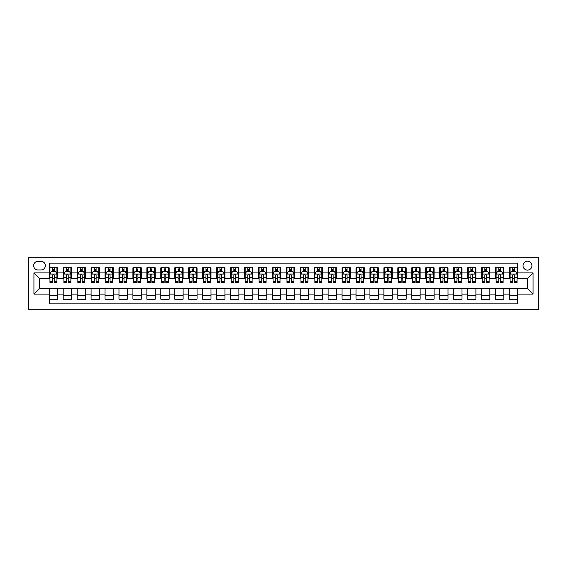 <?xml version="1.0" encoding="UTF-8"?>
<svg xmlns="http://www.w3.org/2000/svg" width="567" height="567" viewBox="0 0 567 567"><rect width="100%" height="100%" fill="white"/><g stroke="black" fill="none" stroke-linecap="round" stroke-linejoin="round"><path stroke-width="0.85" d="M527.494 261.189A4.465 4.465 0 0 0 523.036 265.654A4.465 4.465 0 0 0 527.494 270.112A4.465 4.465 0 0 0 531.959 265.654A4.465 4.465 0 0 0 527.494 261.189M28.35 309.291L538.65 309.291L538.65 257.709L28.35 257.709L28.35 309.291M517.735 267.815L509.372 267.815L509.372 272.904L503.794 272.904L503.794 278.482L509.372 278.482L509.372 272.904M503.794 272.904L503.794 267.815L495.43 267.815L495.43 272.904L489.853 272.904L489.853 278.482L495.43 278.482L495.43 272.904M489.853 272.904L489.853 267.815L481.482 267.815L481.482 272.904L475.911 272.904L475.911 278.482L481.482 278.482L481.482 272.904M475.911 272.904L475.911 267.815L467.541 267.815L467.541 272.904L461.963 272.904L461.963 278.482L467.541 278.482L467.541 272.904M461.963 272.904L461.963 267.815L453.6 267.815L453.6 272.904L448.022 272.904L448.022 278.482L453.6 278.482L453.6 272.904M448.022 272.904L448.022 267.815L439.659 267.815L439.659 272.904L434.081 272.904L434.081 278.482L439.659 278.482L439.659 272.904M434.081 272.904L434.081 267.815L425.718 267.815L425.718 272.904L420.14 272.904L420.14 278.482L425.718 278.482L425.718 272.904M420.14 272.904L420.14 267.815L411.77 267.815L411.77 272.904L406.192 272.904L406.192 278.482L411.77 278.482L411.77 272.904M406.192 272.904L406.192 267.815L397.828 267.815L397.828 272.904L392.251 272.904L392.251 278.482L397.828 278.482L397.828 272.904M392.251 272.904L392.251 267.815L383.887 267.815L383.887 272.904L378.309 272.904L378.309 278.482L383.887 278.482L383.887 272.904M378.309 272.904L378.309 267.815L369.946 267.815L369.946 272.904L364.368 272.904L364.368 278.482L369.946 278.482L369.946 272.904M364.368 272.904L364.368 267.815L356.005 267.815L356.005 272.904L350.427 272.904L350.427 278.482L356.005 278.482L356.005 272.904M350.427 272.904L350.427 267.815L342.057 267.815L342.057 272.904L336.479 272.904L336.479 278.482L342.057 278.482L342.057 272.904M336.479 272.904L336.479 267.815L328.116 267.815L328.116 272.904L322.538 272.904L322.538 278.482L328.116 278.482L328.116 272.904M322.538 272.904L322.538 267.815L314.175 267.815L314.175 272.904L308.597 272.904L308.597 278.482L314.175 278.482L314.175 272.904M308.597 272.904L308.597 267.815L300.234 267.815L300.234 272.904L294.656 272.904L294.656 278.482L300.234 278.482L300.234 272.904M294.656 272.904L294.656 267.815L286.285 267.815L286.285 272.904L280.715 272.904L280.715 278.482L286.285 278.482L286.285 272.904M280.715 272.904L280.715 267.815L272.344 267.815L272.344 272.904L266.766 272.904L266.766 278.482L272.344 278.482L272.344 272.904M266.766 272.904L266.766 267.815L258.403 267.815L258.403 272.904L252.825 272.904L252.825 278.482L258.403 278.482L258.403 272.904M252.825 272.904L252.825 267.815L244.462 267.815L244.462 272.904L238.884 272.904L238.884 278.482L244.462 278.482L244.462 272.904M238.884 272.904L238.884 267.815L230.521 267.815L230.521 272.904L224.943 272.904L224.943 278.482L230.521 278.482L230.521 272.904M224.943 272.904L224.943 267.815L216.573 267.815L216.573 272.904L210.995 272.904L210.995 278.482L216.573 278.482L216.573 272.904M210.995 272.904L210.995 267.815L202.632 267.815L202.632 272.904L197.054 272.904L197.054 278.482L202.632 278.482L202.632 272.904M197.054 272.904L197.054 267.815L188.691 267.815L188.691 272.904L183.113 272.904L183.113 278.482L188.691 278.482L188.691 272.904M183.113 272.904L183.113 267.815L174.749 267.815L174.749 272.904L169.172 272.904L169.172 278.482L174.749 278.482L174.749 272.904M169.172 272.904L169.172 267.815L160.808 267.815L160.808 272.904L155.23 272.904L155.23 278.482L160.808 278.482L160.808 272.904M155.23 272.904L155.23 267.815L146.86 267.815L146.86 272.904L141.282 272.904L141.282 278.482L146.86 278.482L146.86 272.904M141.282 272.904L141.282 267.815L132.919 267.815L132.919 272.904L127.341 272.904L127.341 278.482L132.919 278.482L132.919 272.904M127.341 272.904L127.341 267.815L118.978 267.815L118.978 272.904L113.4 272.904L113.4 278.482L118.978 278.482L118.978 272.904M113.4 272.904L113.4 267.815L105.037 267.815L105.037 272.904L99.459 272.904L99.459 278.482L105.037 278.482L105.037 272.904M99.459 272.904L99.459 267.815L91.089 267.815L91.089 272.904L85.518 272.904L85.518 278.482L91.089 278.482L91.089 272.904M85.518 272.904L85.518 267.815L77.147 267.815L77.147 272.904L71.57 272.904L71.57 278.482L77.147 278.482L77.147 272.904M71.57 272.904L71.57 267.815L63.206 267.815L63.206 278.482L57.628 278.482L57.628 267.815L49.265 267.815M49.265 299.185L57.628 299.185L57.628 288.518L63.206 288.518L63.206 299.185L71.57 299.185L71.57 288.518L77.147 288.518L77.147 294.096L71.57 294.096M77.147 294.096L77.147 299.185L85.518 299.185L85.518 288.518L91.089 288.518L91.089 294.096L85.518 294.096M91.089 294.096L91.089 299.185L99.459 299.185L99.459 288.518L105.037 288.518L105.037 294.096L99.459 294.096M105.037 294.096L105.037 299.185L113.4 299.185L113.4 288.518L118.978 288.518L118.978 294.096L113.4 294.096M118.978 294.096L118.978 299.185L127.341 299.185L127.341 288.518L132.919 288.518L132.919 294.096L127.341 294.096M132.919 294.096L132.919 299.185L141.282 299.185L141.282 288.518L146.86 288.518L146.86 294.096L141.282 294.096M146.86 294.096L146.86 299.185L155.23 299.185L155.23 288.518L160.808 288.518L160.808 294.096L155.23 294.096M160.808 294.096L160.808 299.185L169.172 299.185L169.172 288.518L174.749 288.518L174.749 294.096L169.172 294.096M174.749 294.096L174.749 299.185L183.113 299.185L183.113 288.518L188.691 288.518L188.691 294.096L183.113 294.096M188.691 294.096L188.691 299.185L197.054 299.185L197.054 288.518L202.632 288.518L202.632 294.096L197.054 294.096M202.632 294.096L202.632 299.185L210.995 299.185L210.995 288.518L216.573 288.518L216.573 294.096L210.995 294.096M216.573 294.096L216.573 299.185L224.943 299.185L224.943 288.518L230.521 288.518L230.521 294.096L224.943 294.096M230.521 294.096L230.521 299.185L238.884 299.185L238.884 288.518L244.462 288.518L244.462 294.096L238.884 294.096M244.462 294.096L244.462 299.185L252.825 299.185L252.825 288.518L258.403 288.518L258.403 294.096L252.825 294.096M258.403 294.096L258.403 299.185L266.766 299.185L266.766 288.518L272.344 288.518L272.344 294.096L266.766 294.096M272.344 294.096L272.344 299.185L280.715 299.185L280.715 288.518L286.285 288.518L286.285 294.096L280.715 294.096M286.285 294.096L286.285 299.185L294.656 299.185L294.656 288.518L300.234 288.518L300.234 294.096L294.656 294.096M300.234 294.096L300.234 299.185L308.597 299.185L308.597 288.518L314.175 288.518L314.175 294.096L308.597 294.096M314.175 294.096L314.175 299.185L322.538 299.185L322.538 288.518L328.116 288.518L328.116 294.096L322.538 294.096M328.116 294.096L328.116 299.185L336.479 299.185L336.479 288.518L342.057 288.518L342.057 294.096L336.479 294.096M342.057 294.096L342.057 299.185L350.427 299.185L350.427 288.518L356.005 288.518L356.005 294.096L350.427 294.096M356.005 294.096L356.005 299.185L364.368 299.185L364.368 288.518L369.946 288.518L369.946 294.096L364.368 294.096M369.946 294.096L369.946 299.185L378.309 299.185L378.309 288.518L383.887 288.518L383.887 294.096L378.309 294.096M383.887 294.096L383.887 299.185L392.251 299.185L392.251 288.518L397.828 288.518L397.828 294.096L392.251 294.096M397.828 294.096L397.828 299.185L406.192 299.185L406.192 288.518L411.77 288.518L411.77 294.096L406.192 294.096M411.77 294.096L411.77 299.185L420.14 299.185L420.14 288.518L425.718 288.518L425.718 294.096L420.14 294.096M425.718 294.096L425.718 299.185L434.081 299.185L434.081 288.518L439.659 288.518L439.659 294.096L434.081 294.096M439.659 294.096L439.659 299.185L448.022 299.185L448.022 288.518L453.6 288.518L453.6 294.096L448.022 294.096M453.6 294.096L453.6 299.185L461.963 299.185L461.963 288.518L467.541 288.518L467.541 294.096L461.963 294.096M467.541 294.096L467.541 299.185L475.911 299.185L475.911 288.518L481.482 288.518L481.482 294.096L475.911 294.096M481.482 294.096L481.482 299.185L489.853 299.185L489.853 288.518L495.43 288.518L495.43 294.096L489.853 294.096M495.43 294.096L495.43 299.185L503.794 299.185L503.794 288.518L509.372 288.518L509.372 294.096L503.794 294.096M37.968 269.977L41.037 269.977A4.323 4.323 0 0 0 45.36 265.654A4.323 4.323 0 0 0 41.037 261.33L37.968 261.33A4.323 4.323 0 0 0 33.651 265.654A4.323 4.323 0 0 0 37.968 269.977M517.735 272.904L517.735 263.145L49.265 263.145L49.265 278.482L39.506 278.482L39.506 288.518L49.265 288.518L49.265 303.855L517.735 303.855L517.735 288.518L527.494 288.518L527.494 278.482L517.735 278.482L517.735 272.904L533.072 272.904L533.072 294.096L517.735 294.096M49.265 294.096L33.928 294.096L33.928 272.904L49.265 272.904M509.372 294.096L509.372 299.185L517.735 299.185M49.265 271.302L49.96 271.302M52.611 271.302L54.283 271.302M56.934 271.302L57.628 271.302M49.265 278.34L49.96 278.34M52.611 278.34L54.283 278.34M56.934 278.34L57.628 278.34M49.265 288.66L57.628 288.66M49.265 295.698L57.628 295.698M63.206 278.34L63.901 278.34M66.552 278.34L68.224 278.34M70.875 278.34L71.57 278.34M63.206 271.302L63.901 271.302M66.552 271.302L68.224 271.302M70.875 271.302L71.57 271.302M63.206 288.66L71.57 288.66M63.206 295.698L71.57 295.698M77.147 288.66L85.518 288.66M77.147 295.698L85.518 295.698M77.147 271.302L77.849 271.302M80.493 271.302L82.165 271.302M84.816 271.302L85.518 271.302M77.147 278.34L77.849 278.34M80.493 278.34L82.165 278.34M84.816 278.34L85.518 278.34M91.089 288.66L99.459 288.66M91.089 295.698L99.459 295.698M91.089 271.302L91.79 271.302M94.441 271.302L96.114 271.302M98.757 271.302L99.459 271.302M91.089 278.34L91.79 278.34M94.441 278.34L96.114 278.34M98.757 278.34L99.459 278.34M105.037 288.66L113.4 288.66M105.037 295.698L113.4 295.698M105.037 271.302L105.731 271.302M108.382 271.302L110.055 271.302M112.705 271.302L113.4 271.302M105.037 278.34L105.731 278.34M108.382 278.34L110.055 278.34M112.705 278.34L113.4 278.34M118.978 288.66L127.341 288.66M118.978 295.698L127.341 295.698M118.978 271.302L119.672 271.302M122.323 271.302L123.996 271.302M126.647 271.302L127.341 271.302M118.978 278.34L119.672 278.34M122.323 278.34L123.996 278.34M126.647 278.34L127.341 278.34M132.919 288.66L141.282 288.66M132.919 295.698L141.282 295.698M132.919 271.302L133.614 271.302M136.264 271.302L137.937 271.302M140.588 271.302L141.282 271.302M132.919 278.34L133.614 278.34M136.264 278.34L137.937 278.34M140.588 278.34L141.282 278.34M146.86 288.66L155.23 288.66M146.86 295.698L155.23 295.698M146.86 271.302L147.562 271.302M150.205 271.302L151.885 271.302M154.529 271.302L155.23 271.302M146.86 278.34L147.562 278.34M150.205 278.34L151.885 278.34M154.529 278.34L155.23 278.34M160.808 288.66L169.172 288.66M160.808 295.698L169.172 295.698M160.808 271.302L161.503 271.302M164.154 271.302L165.826 271.302M168.47 271.302L169.172 271.302M160.808 278.34L161.503 278.34M164.154 278.34L165.826 278.34M168.47 278.34L169.172 278.34M174.749 288.66L183.113 288.66M174.749 295.698L183.113 295.698M174.749 271.302L175.444 271.302M178.095 271.302L179.767 271.302M182.418 271.302L183.113 271.302M174.749 278.34L175.444 278.34M178.095 278.34L179.767 278.34M182.418 278.34L183.113 278.34M188.691 288.66L197.054 288.66M188.691 295.698L197.054 295.698M188.691 271.302L189.385 271.302M192.036 271.302L193.708 271.302M196.359 271.302L197.054 271.302M188.691 278.34L189.385 278.34M192.036 278.34L193.708 278.34M196.359 278.34L197.054 278.34M202.632 288.66L210.995 288.66M202.632 295.698L210.995 295.698M202.632 271.302L203.333 271.302M205.977 271.302L207.65 271.302M210.3 271.302L210.995 271.302M202.632 278.34L203.333 278.34M205.977 278.34L207.65 278.34M210.3 278.34L210.995 278.34M216.573 288.66L224.943 288.66M216.573 295.698L224.943 295.698M216.573 271.302L217.274 271.302M219.925 271.302L221.598 271.302M224.241 271.302L224.943 271.302M216.573 278.34L217.274 278.34M219.925 278.34L221.598 278.34M224.241 278.34L224.943 278.34M230.521 288.66L238.884 288.66M230.521 295.698L238.884 295.698M230.521 271.302L231.216 271.302M233.866 271.302L235.539 271.302M238.19 271.302L238.884 271.302M230.521 278.34L231.216 278.34M233.866 278.34L235.539 278.34M238.19 278.34L238.884 278.34M244.462 288.66L252.825 288.66M244.462 295.698L252.825 295.698M244.462 271.302L245.157 271.302M247.807 271.302L249.48 271.302M252.131 271.302L252.825 271.302M244.462 278.34L245.157 278.34M247.807 278.34L249.48 278.34M252.131 278.34L252.825 278.34M258.403 288.66L266.766 288.66M258.403 295.698L266.766 295.698M258.403 271.302L259.098 271.302M261.748 271.302L263.421 271.302M266.072 271.302L266.766 271.302M258.403 278.34L259.098 278.34M261.748 278.34L263.421 278.34M266.072 278.34L266.766 278.34M272.344 288.66L280.715 288.66M272.344 295.698L280.715 295.698M272.344 271.302L273.046 271.302M275.69 271.302L277.362 271.302M280.013 271.302L280.715 271.302M272.344 278.34L273.046 278.34M275.69 278.34L277.362 278.34M280.013 278.34L280.715 278.34M286.285 288.66L294.656 288.66M286.285 295.698L294.656 295.698M286.285 271.302L286.987 271.302M289.638 271.302L291.31 271.302M293.954 271.302L294.656 271.302M286.285 278.34L286.987 278.34M289.638 278.34L291.31 278.34M293.954 278.34L294.656 278.34M300.234 288.66L308.597 288.66M300.234 295.698L308.597 295.698M300.234 271.302L300.928 271.302M303.579 271.302L305.252 271.302M307.902 271.302L308.597 271.302M300.234 278.34L300.928 278.34M303.579 278.34L305.252 278.34M307.902 278.34L308.597 278.34M314.175 288.66L322.538 288.66M314.175 295.698L322.538 295.698M314.175 271.302L314.869 271.302M317.52 271.302L319.193 271.302M321.843 271.302L322.538 271.302M314.175 278.34L314.869 278.34M317.52 278.34L319.193 278.34M321.843 278.34L322.538 278.34M328.116 288.66L336.479 288.66M328.116 295.698L336.479 295.698M328.116 271.302L328.81 271.302M331.461 271.302L333.134 271.302M335.784 271.302L336.479 271.302M328.116 278.34L328.81 278.34M331.461 278.34L333.134 278.34M335.784 278.34L336.479 278.34M342.057 288.66L350.427 288.66M342.057 295.698L350.427 295.698M342.057 271.302L342.759 271.302M345.402 271.302L347.075 271.302M349.726 271.302L350.427 271.302M342.057 278.34L342.759 278.34M345.402 278.34L347.075 278.34M349.726 278.34L350.427 278.34M356.005 288.66L364.368 288.66M356.005 295.698L364.368 295.698M356.005 271.302L356.7 271.302M359.35 271.302L361.023 271.302M363.667 271.302L364.368 271.302M356.005 278.34L356.7 278.34M359.35 278.34L361.023 278.34M363.667 278.34L364.368 278.34M369.946 288.66L378.309 288.66M369.946 295.698L378.309 295.698M369.946 271.302L370.641 271.302M373.292 271.302L374.964 271.302M377.615 271.302L378.309 271.302M369.946 278.34L370.641 278.34M373.292 278.34L374.964 278.34M377.615 278.34L378.309 278.34M383.887 288.66L392.251 288.66M383.887 295.698L392.251 295.698M383.887 271.302L384.582 271.302M387.233 271.302L388.905 271.302M391.556 271.302L392.251 271.302M383.887 278.34L384.582 278.34M387.233 278.34L388.905 278.34M391.556 278.34L392.251 278.34M397.828 288.66L406.192 288.66M397.828 295.698L406.192 295.698M397.828 271.302L398.53 271.302M401.174 271.302L402.846 271.302M405.497 271.302L406.192 271.302M397.828 278.34L398.53 278.34M401.174 278.34L402.846 278.34M405.497 278.34L406.192 278.34M411.77 288.66L420.14 288.66M411.77 295.698L420.14 295.698M411.77 271.302L412.471 271.302M415.115 271.302L416.795 271.302M419.438 271.302L420.14 271.302M411.77 278.34L412.471 278.34M415.115 278.34L416.795 278.34M419.438 278.34L420.14 278.34M425.718 288.66L434.081 288.66M425.718 295.698L434.081 295.698M425.718 271.302L426.412 271.302M429.063 271.302L430.736 271.302M433.386 271.302L434.081 271.302M425.718 278.34L426.412 278.34M429.063 278.34L430.736 278.34M433.386 278.34L434.081 278.34M439.659 288.66L448.022 288.66M439.659 295.698L448.022 295.698M439.659 271.302L440.353 271.302M443.004 271.302L444.677 271.302M447.328 271.302L448.022 271.302M439.659 278.34L440.353 278.34M443.004 278.34L444.677 278.34M447.328 278.34L448.022 278.34M453.6 288.66L461.963 288.66M453.6 295.698L461.963 295.698M453.6 271.302L454.295 271.302M456.945 271.302L458.618 271.302M461.269 271.302L461.963 271.302M453.6 278.34L454.295 278.34M456.945 278.34L458.618 278.34M461.269 278.34L461.963 278.34M467.541 288.66L475.911 288.66M467.541 295.698L475.911 295.698M467.541 271.302L468.243 271.302M470.886 271.302L472.559 271.302M475.21 271.302L475.911 271.302M467.541 278.34L468.243 278.34M470.886 278.34L472.559 278.34M475.21 278.34L475.911 278.34M481.482 288.66L489.853 288.66M481.482 295.698L489.853 295.698M481.482 271.302L482.184 271.302M484.835 271.302L486.507 271.302M489.151 271.302L489.853 271.302M481.482 278.34L482.184 278.34M484.835 278.34L486.507 278.34M489.151 278.34L489.853 278.34M495.43 288.66L503.794 288.66M495.43 295.698L503.794 295.698M495.43 271.302L496.125 271.302M498.776 271.302L500.448 271.302M503.099 271.302L503.794 271.302M495.43 278.34L496.125 278.34M498.776 278.34L500.448 278.34M503.099 278.34L503.794 278.34M509.372 288.66L517.735 288.66M509.372 295.698L517.735 295.698M509.372 271.302L510.066 271.302M512.717 271.302L514.389 271.302M517.04 271.302L517.735 271.302M509.372 278.34L510.066 278.34M512.717 278.34L514.389 278.34M517.04 278.34L517.735 278.34M39.506 278.482L33.928 272.904M39.506 288.518L33.928 294.096M533.072 272.904L527.494 278.482M533.072 294.096L527.494 288.518M54.283 269.63L52.611 269.63M56.934 281.53L54.283 281.53L54.283 282.664L56.934 282.664L56.934 274.159L55.538 271.373L51.356 271.373L49.96 274.159L49.96 282.664L52.611 282.664L52.611 281.53L49.96 281.53M49.96 274.159L49.96 267.815M56.934 274.159L56.934 267.815M52.611 271.373L52.611 267.815M54.283 267.815L54.283 271.373M54.283 281.53L54.283 275.208C53.723 274.13 53.17 274.13 52.611 275.208L52.611 281.53M68.224 269.63L66.552 269.63M70.875 281.53L68.224 281.53L68.224 282.664L70.875 282.664L70.875 274.159L69.479 271.373L65.297 271.373L63.901 274.159L63.901 282.664L66.552 282.664L66.552 281.53L63.901 281.53M63.901 274.159L63.901 267.815M70.875 274.159L70.875 267.815M66.552 271.373L66.552 267.815M68.224 267.815L68.224 271.373M68.224 281.53L68.224 275.208C67.671 274.13 67.112 274.13 66.552 275.208L66.552 281.53M82.165 269.63L80.493 269.63M84.816 281.53L82.165 281.53L82.165 282.664L84.816 282.664L84.816 274.159L83.42 271.373L79.238 271.373L77.849 274.159L77.849 282.664L80.493 282.664L80.493 281.53L77.849 281.53M77.849 274.159L77.849 267.815M84.816 274.159L84.816 267.815M80.493 271.373L80.493 267.815M82.165 267.815L82.165 271.373M82.165 281.53L82.165 275.208C81.613 274.13 81.053 274.13 80.493 275.208L80.493 281.53M96.114 269.63L94.441 269.63M98.757 281.53L96.114 281.53L96.114 282.664L98.757 282.664L98.757 274.159L97.368 271.373L93.186 271.373L91.79 274.159L91.79 282.664L94.441 282.664L94.441 281.53L91.79 281.53M91.79 274.159L91.79 267.815M98.757 274.159L98.757 267.815M94.441 271.373L94.441 267.815M96.114 267.815L96.114 271.373M96.114 281.53L96.114 275.208C95.554 274.13 94.994 274.13 94.441 275.208L94.441 281.53M110.055 269.63L108.382 269.63M112.705 281.53L110.055 281.53L110.055 282.664L112.705 282.664L112.705 274.159L111.309 271.373L107.128 271.373L105.731 274.159L105.731 282.664L108.382 282.664L108.382 281.53L105.731 281.53M105.731 274.159L105.731 267.815M112.705 274.159L112.705 267.815M108.382 271.373L108.382 267.815M110.055 267.815L110.055 271.373M110.055 281.53L110.055 275.208C109.495 274.13 108.942 274.13 108.382 275.208L108.382 281.53M123.996 269.63L122.323 269.63M126.647 281.53L123.996 281.53L123.996 282.664L126.647 282.664L126.647 274.159L125.25 271.373L121.069 271.373L119.672 274.159L119.672 282.664L122.323 282.664L122.323 281.53L119.672 281.53M119.672 274.159L119.672 267.815M126.647 274.159L126.647 267.815M122.323 271.373L122.323 267.815M123.996 267.815L123.996 271.373M123.996 281.53L123.996 275.208C123.436 274.13 122.883 274.13 122.323 275.208L122.323 281.53M137.937 269.63L136.264 269.63M140.588 281.53L137.937 281.53L137.937 282.664L140.588 282.664L140.588 274.159L139.191 271.373L135.01 271.373L133.614 274.159L133.614 282.664L136.264 282.664L136.264 281.53L133.614 281.53M133.614 274.159L133.614 267.815M140.588 274.159L140.588 267.815M136.264 271.373L136.264 267.815M137.937 267.815L137.937 271.373M137.937 281.53L137.937 275.208C137.384 274.13 136.824 274.13 136.264 275.208L136.264 281.53M151.885 269.63L150.205 269.63M154.529 281.53L151.885 281.53L151.885 282.664L154.529 282.664L154.529 274.159L153.14 271.373L148.951 271.373L147.562 274.159L147.562 282.664L150.205 282.664L150.205 281.53L147.562 281.53M147.562 274.159L147.562 267.815M154.529 274.159L154.529 267.815M150.205 271.373L150.205 267.815M151.885 267.815L151.885 271.373M151.885 281.53L151.885 275.208C151.325 274.13 150.765 274.13 150.205 275.208L150.205 281.53M165.826 269.63L164.154 269.63M168.47 281.53L165.826 281.53L165.826 282.664L168.47 282.664L168.47 274.159L167.081 271.373L162.899 271.373L161.503 274.159L161.503 282.664L164.154 282.664L164.154 281.53L161.503 281.53M161.503 274.159L161.503 267.815M168.47 274.159L168.47 267.815M164.154 271.373L164.154 267.815M165.826 267.815L165.826 271.373M165.826 281.53L165.826 275.208C165.266 274.13 164.706 274.13 164.154 275.208L164.154 281.53M179.767 269.63L178.095 269.63M182.418 281.53L179.767 281.53L179.767 282.664L182.418 282.664L182.418 274.159L181.022 271.373L176.84 271.373L175.444 274.159L175.444 282.664L178.095 282.664L178.095 281.53L175.444 281.53M175.444 274.159L175.444 267.815M182.418 274.159L182.418 267.815M178.095 271.373L178.095 267.815M179.767 267.815L179.767 271.373M179.767 281.53L179.767 275.208C179.207 274.13 178.655 274.13 178.095 275.208L178.095 281.53M193.708 269.63L192.036 269.63M196.359 281.53L193.708 281.53L193.708 282.664L196.359 282.664L196.359 274.159L194.963 271.373L190.781 271.373L189.385 274.159L189.385 282.664L192.036 282.664L192.036 281.53L189.385 281.53M189.385 274.159L189.385 267.815M196.359 274.159L196.359 267.815M192.036 271.373L192.036 267.815M193.708 267.815L193.708 271.373M193.708 281.53L193.708 275.208C193.156 274.13 192.596 274.13 192.036 275.208L192.036 281.53M207.65 269.63L205.977 269.63M210.3 281.53L207.65 281.53L207.65 282.664L210.3 282.664L210.3 274.159L208.904 271.373L204.722 271.373L203.333 274.159L203.333 282.664L205.977 282.664L205.977 281.53L203.333 281.53M203.333 274.159L203.333 267.815M210.3 274.159L210.3 267.815M205.977 271.373L205.977 267.815M207.65 267.815L207.65 271.373M207.65 281.53L207.65 275.208C207.097 274.13 206.537 274.13 205.977 275.208L205.977 281.53M221.598 269.63L219.925 269.63M224.241 281.53L221.598 281.53L221.598 282.664L224.241 282.664L224.241 274.159L222.852 271.373L218.664 271.373L217.274 274.159L217.274 282.664L219.925 282.664L219.925 281.53L217.274 281.53M217.274 274.159L217.274 267.815M224.241 274.159L224.241 267.815M219.925 271.373L219.925 267.815M221.598 267.815L221.598 271.373M221.598 281.53L221.598 275.208C221.038 274.13 220.478 274.13 219.925 275.208L219.925 281.53M235.539 269.63L233.866 269.63M238.19 281.53L235.539 281.53L235.539 282.664L238.19 282.664L238.19 274.159L236.793 271.373L232.612 271.373L231.216 274.159L231.216 282.664L233.866 282.664L233.866 281.53L231.216 281.53M231.216 274.159L231.216 267.815M238.19 274.159L238.19 267.815M233.866 271.373L233.866 267.815M235.539 267.815L235.539 271.373M235.539 281.53L235.539 275.208C234.979 274.13 234.426 274.13 233.866 275.208L233.866 281.53M249.48 269.63L247.807 269.63M252.131 281.53L249.48 281.53L249.48 282.664L252.131 282.664L252.131 274.159L250.734 271.373L246.553 271.373L245.157 274.159L245.157 282.664L247.807 282.664L247.807 281.53L245.157 281.53M245.157 274.159L245.157 267.815M252.131 274.159L252.131 267.815M247.807 271.373L247.807 267.815M249.48 267.815L249.48 271.373M249.48 281.53L249.48 275.208C248.92 274.13 248.367 274.13 247.807 275.208L247.807 281.53M263.421 269.63L261.748 269.63M266.072 281.53L263.421 281.53L263.421 282.664L266.072 282.664L266.072 274.159L264.676 271.373L260.494 271.373L259.098 274.159L259.098 282.664L261.748 282.664L261.748 281.53L259.098 281.53M259.098 274.159L259.098 267.815M266.072 274.159L266.072 267.815M261.748 271.373L261.748 267.815M263.421 267.815L263.421 271.373M263.421 281.53L263.421 275.208C262.868 274.13 262.308 274.13 261.748 275.208L261.748 281.53M277.362 269.63L275.69 269.63M280.013 281.53L277.362 281.53L277.362 282.664L280.013 282.664L280.013 274.159L278.617 271.373L274.435 271.373L273.046 274.159L273.046 282.664L275.69 282.664L275.69 281.53L273.046 281.53M273.046 274.159L273.046 267.815M280.013 274.159L280.013 267.815M275.69 271.373L275.69 267.815M277.362 267.815L277.362 271.373M277.362 281.53L277.362 275.208C276.809 274.13 276.249 274.13 275.69 275.208L275.69 281.53M291.31 269.63L289.638 269.63M293.954 281.53L291.31 281.53L291.31 282.664L293.954 282.664L293.954 274.159L292.565 271.373L288.383 271.373L286.987 274.159L286.987 282.664L289.638 282.664L289.638 281.53L286.987 281.53M286.987 274.159L286.987 267.815M293.954 274.159L293.954 267.815M289.638 271.373L289.638 267.815M291.31 267.815L291.31 271.373M291.31 281.53L291.31 275.208C290.751 274.13 290.191 274.13 289.638 275.208L289.638 281.53M305.252 269.63L303.579 269.63M307.902 281.53L305.252 281.53L305.252 282.664L307.902 282.664L307.902 274.159L306.506 271.373L302.324 271.373L300.928 274.159L300.928 282.664L303.579 282.664L303.579 281.53L300.928 281.53M300.928 274.159L300.928 267.815M307.902 274.159L307.902 267.815M303.579 271.373L303.579 267.815M305.252 267.815L305.252 271.373M305.252 281.53L305.252 275.208C304.692 274.13 304.139 274.13 303.579 275.208L303.579 281.53M319.193 269.63L317.52 269.63M321.843 281.53L319.193 281.53L319.193 282.664L321.843 282.664L321.843 274.159L320.447 271.373L316.266 271.373L314.869 274.159L314.869 282.664L317.52 282.664L317.52 281.53L314.869 281.53M314.869 274.159L314.869 267.815M321.843 274.159L321.843 267.815M317.52 271.373L317.52 267.815M319.193 267.815L319.193 271.373M319.193 281.53L319.193 275.208C318.633 274.13 318.08 274.13 317.52 275.208L317.52 281.53M333.134 269.63L331.461 269.63M335.784 281.53L333.134 281.53L333.134 282.664L335.784 282.664L335.784 274.159L334.388 271.373L330.207 271.373L328.81 274.159L328.81 282.664L331.461 282.664L331.461 281.53L328.81 281.53M328.81 274.159L328.81 267.815M335.784 274.159L335.784 267.815M331.461 271.373L331.461 267.815M333.134 267.815L333.134 271.373M333.134 281.53L333.134 275.208C332.581 274.13 332.021 274.13 331.461 275.208L331.461 281.53M347.075 269.63L345.402 269.63M349.726 281.53L347.075 281.53L347.075 282.664L349.726 282.664L349.726 274.159L348.336 271.373L344.148 271.373L342.759 274.159L342.759 282.664L345.402 282.664L345.402 281.53L342.759 281.53M342.759 274.159L342.759 267.815M349.726 274.159L349.726 267.815M345.402 271.373L345.402 267.815M347.075 267.815L347.075 271.373M347.075 281.53L347.075 275.208C346.522 274.13 345.962 274.13 345.402 275.208L345.402 281.53M361.023 269.63L359.35 269.63M363.667 281.53L361.023 281.53L361.023 282.664L363.667 282.664L363.667 274.159L362.278 271.373L358.096 271.373L356.7 274.159L356.7 282.664L359.35 282.664L359.35 281.53L356.7 281.53M356.7 274.159L356.7 267.815M363.667 274.159L363.667 267.815M359.35 271.373L359.35 267.815M361.023 267.815L361.023 271.373M361.023 281.53L361.023 275.208C360.463 274.13 359.903 274.13 359.35 275.208L359.35 281.53M374.964 269.63L373.292 269.63M377.615 281.53L374.964 281.53L374.964 282.664L377.615 282.664L377.615 274.159L376.219 271.373L372.037 271.373L370.641 274.159L370.641 282.664L373.292 282.664L373.292 281.53L370.641 281.53M370.641 274.159L370.641 267.815M377.615 274.159L377.615 267.815M373.292 271.373L373.292 267.815M374.964 267.815L374.964 271.373M374.964 281.53L374.964 275.208C374.404 274.13 373.851 274.13 373.292 275.208L373.292 281.53M388.905 269.63L387.233 269.63M391.556 281.53L388.905 281.53L388.905 282.664L391.556 282.664L391.556 274.159L390.16 271.373L385.978 271.373L384.582 274.159L384.582 282.664L387.233 282.664L387.233 281.53L384.582 281.53M384.582 274.159L384.582 267.815M391.556 274.159L391.556 267.815M387.233 271.373L387.233 267.815M388.905 267.815L388.905 271.373M388.905 281.53L388.905 275.208C388.352 274.13 387.793 274.13 387.233 275.208L387.233 281.53M402.846 269.63L401.174 269.63M405.497 281.53L402.846 281.53L402.846 282.664L405.497 282.664L405.497 274.159L404.101 271.373L399.919 271.373L398.53 274.159L398.53 282.664L401.174 282.664L401.174 281.53L398.53 281.53M398.53 274.159L398.53 267.815M405.497 274.159L405.497 267.815M401.174 271.373L401.174 267.815M402.846 267.815L402.846 271.373M402.846 281.53L402.846 275.208C402.294 274.13 401.734 274.13 401.174 275.208L401.174 281.53M416.795 269.63L415.115 269.63M419.438 281.53L416.795 281.53L416.795 282.664L419.438 282.664L419.438 274.159L418.049 271.373L413.86 271.373L412.471 274.159L412.471 282.664L415.115 282.664L415.115 281.53L412.471 281.53M412.471 274.159L412.471 267.815M419.438 274.159L419.438 267.815M415.115 271.373L415.115 267.815M416.795 267.815L416.795 271.373M416.795 281.53L416.795 275.208C416.235 274.13 415.675 274.13 415.115 275.208L415.115 281.53M430.736 269.63L429.063 269.63M433.386 281.53L430.736 281.53L430.736 282.664L433.386 282.664L433.386 274.159L431.99 271.373L427.809 271.373L426.412 274.159L426.412 282.664L429.063 282.664L429.063 281.53L426.412 281.53M426.412 274.159L426.412 267.815M433.386 274.159L433.386 267.815M429.063 271.373L429.063 267.815M430.736 267.815L430.736 271.373M430.736 281.53L430.736 275.208C430.176 274.13 429.616 274.13 429.063 275.208L429.063 281.53M444.677 269.63L443.004 269.63M447.328 281.53L444.677 281.53L444.677 282.664L447.328 282.664L447.328 274.159L445.931 271.373L441.75 271.373L440.353 274.159L440.353 282.664L443.004 282.664L443.004 281.53L440.353 281.53M440.353 274.159L440.353 267.815M447.328 274.159L447.328 267.815M443.004 271.373L443.004 267.815M444.677 267.815L444.677 271.373M444.677 281.53L444.677 275.208C444.117 274.13 443.564 274.13 443.004 275.208L443.004 281.53M458.618 269.63L456.945 269.63M461.269 281.53L458.618 281.53L458.618 282.664L461.269 282.664L461.269 274.159L459.872 271.373L455.691 271.373L454.295 274.159L454.295 282.664L456.945 282.664L456.945 281.53L454.295 281.53M454.295 274.159L454.295 267.815M461.269 274.159L461.269 267.815M456.945 271.373L456.945 267.815M458.618 267.815L458.618 271.373M458.618 281.53L458.618 275.208C458.065 274.13 457.505 274.13 456.945 275.208L456.945 281.53M472.559 269.63L470.886 269.63M475.21 281.53L472.559 281.53L472.559 282.664L475.21 282.664L475.21 274.159L473.814 271.373L469.632 271.373L468.243 274.159L468.243 282.664L470.886 282.664L470.886 281.53L468.243 281.53M468.243 274.159L468.243 267.815M475.21 274.159L475.21 267.815M470.886 271.373L470.886 267.815M472.559 267.815L472.559 271.373M472.559 281.53L472.559 275.208C472.006 274.13 471.446 274.13 470.886 275.208L470.886 281.53M486.507 269.63L484.835 269.63M489.151 281.53L486.507 281.53L486.507 282.664L489.151 282.664L489.151 274.159L487.762 271.373L483.58 271.373L482.184 274.159L482.184 282.664L484.835 282.664L484.835 281.53L482.184 281.53M482.184 274.159L482.184 267.815M489.151 274.159L489.151 267.815M484.835 271.373L484.835 267.815M486.507 267.815L486.507 271.373M486.507 281.53L486.507 275.208C485.947 274.13 485.387 274.13 484.835 275.208L484.835 281.53M500.448 269.63L498.776 269.63M503.099 281.53L500.448 281.53L500.448 282.664L503.099 282.664L503.099 274.159L501.703 271.373L497.521 271.373L496.125 274.159L496.125 282.664L498.776 282.664L498.776 281.53L496.125 281.53M496.125 274.159L496.125 267.815M503.099 274.159L503.099 267.815M498.776 271.373L498.776 267.815M500.448 267.815L500.448 271.373M500.448 281.53L500.448 275.208C499.888 274.13 499.336 274.13 498.776 275.208L498.776 281.53M514.389 269.63L512.717 269.63M517.04 281.53L514.389 281.53L514.389 282.664L517.04 282.664L517.04 274.159L515.644 271.373L511.462 271.373L510.066 274.159L510.066 282.664L512.717 282.664L512.717 281.53L510.066 281.53M510.066 274.159L510.066 267.815M517.04 274.159L517.04 267.815M512.717 271.373L512.717 267.815M514.389 267.815L514.389 271.373M514.389 281.53L514.389 275.208C513.83 274.13 513.277 274.13 512.717 275.208L512.717 281.53M63.206 294.096L57.628 294.096M63.206 272.904L57.628 272.904M56.898 274.088L49.995 274.088M49.96 272.139L50.973 272.139M55.92 272.139L56.934 272.139M52.611 277.391L49.96 277.391M56.934 277.391L54.283 277.391M54.283 270.516L52.611 270.516M70.84 274.088L63.936 274.088M63.901 272.139L64.914 272.139M69.861 272.139L70.875 272.139M66.552 277.391L63.901 277.391M70.875 277.391L68.224 277.391M68.224 270.516L66.552 270.516M84.781 274.088L77.885 274.088M77.849 272.139L78.856 272.139M83.81 272.139L84.816 272.139M80.493 277.391L77.849 277.391M84.816 277.391L82.165 277.391M82.165 270.516L80.493 270.516M98.729 274.088L91.826 274.088M91.79 272.139L92.797 272.139M97.751 272.139L98.757 272.139M94.441 277.391L91.79 277.391M98.757 277.391L96.114 277.391M96.114 270.516L94.441 270.516M112.67 274.088L105.767 274.088M105.731 272.139L106.745 272.139M111.692 272.139L112.705 272.139M108.382 277.391L105.731 277.391M112.705 277.391L110.055 277.391M110.055 270.516L108.382 270.516M126.611 274.088L119.708 274.088M119.672 272.139L120.686 272.139M125.633 272.139L126.647 272.139M122.323 277.391L119.672 277.391M126.647 277.391L123.996 277.391M123.996 270.516L122.323 270.516M140.552 274.088L133.649 274.088M133.614 272.139L134.627 272.139M139.574 272.139L140.588 272.139M136.264 277.391L133.614 277.391M140.588 277.391L137.937 277.391M137.937 270.516L136.264 270.516M154.493 274.088L147.597 274.088M147.562 272.139L148.568 272.139M153.522 272.139L154.529 272.139M150.205 277.391L147.562 277.391M154.529 277.391L151.885 277.391M151.885 270.516L150.205 270.516M168.442 274.088L161.538 274.088M161.503 272.139L162.509 272.139M167.463 272.139L168.47 272.139M164.154 277.391L161.503 277.391M168.47 277.391L165.826 277.391M165.826 270.516L164.154 270.516M182.383 274.088L175.479 274.088M175.444 272.139L176.457 272.139M181.405 272.139L182.418 272.139M178.095 277.391L175.444 277.391M182.418 277.391L179.767 277.391M179.767 270.516L178.095 270.516M196.324 274.088L189.421 274.088M189.385 272.139L190.399 272.139M195.346 272.139L196.359 272.139M192.036 277.391L189.385 277.391M196.359 277.391L193.708 277.391M193.708 270.516L192.036 270.516M210.265 274.088L203.362 274.088M203.333 272.139L204.34 272.139M209.294 272.139L210.3 272.139M205.977 277.391L203.333 277.391M210.3 277.391L207.65 277.391M207.65 270.516L205.977 270.516M224.206 274.088L217.31 274.088M217.274 272.139L218.281 272.139M223.235 272.139L224.241 272.139M219.925 277.391L217.274 277.391M224.241 277.391L221.598 277.391M221.598 270.516L219.925 270.516M238.154 274.088L231.251 274.088M231.216 272.139L232.229 272.139M237.176 272.139L238.19 272.139M233.866 277.391L231.216 277.391M238.19 277.391L235.539 277.391M235.539 270.516L233.866 270.516M252.095 274.088L245.192 274.088M245.157 272.139L246.17 272.139M251.117 272.139L252.131 272.139M247.807 277.391L245.157 277.391M252.131 277.391L249.48 277.391M249.48 270.516L247.807 270.516M266.036 274.088L259.133 274.088M259.098 272.139L260.111 272.139M265.058 272.139L266.072 272.139M261.748 277.391L259.098 277.391M266.072 277.391L263.421 277.391M263.421 270.516L261.748 270.516M279.978 274.088L273.081 274.088M273.046 272.139L274.052 272.139M279.007 272.139L280.013 272.139M275.69 277.391L273.046 277.391M280.013 277.391L277.362 277.391M277.362 270.516L275.69 270.516M293.919 274.088L287.022 274.088M286.987 272.139L287.993 272.139M292.948 272.139L293.954 272.139M289.638 277.391L286.987 277.391M293.954 277.391L291.31 277.391M291.31 270.516L289.638 270.516M307.867 274.088L300.964 274.088M300.928 272.139L301.942 272.139M306.889 272.139L307.902 272.139M303.579 277.391L300.928 277.391M307.902 277.391L305.252 277.391M305.252 270.516L303.579 270.516M321.808 274.088L314.905 274.088M314.869 272.139L315.883 272.139M320.83 272.139L321.843 272.139M317.52 277.391L314.869 277.391M321.843 277.391L319.193 277.391M319.193 270.516L317.52 270.516M335.749 274.088L328.846 274.088M328.81 272.139L329.824 272.139M334.771 272.139L335.784 272.139M331.461 277.391L328.81 277.391M335.784 277.391L333.134 277.391M333.134 270.516L331.461 270.516M349.69 274.088L342.794 274.088M342.759 272.139L343.765 272.139M348.719 272.139L349.726 272.139M345.402 277.391L342.759 277.391M349.726 277.391L347.075 277.391M347.075 270.516L345.402 270.516M363.638 274.088L356.735 274.088M356.7 272.139L357.706 272.139M362.66 272.139L363.667 272.139M359.35 277.391L356.7 277.391M363.667 277.391L361.023 277.391M361.023 270.516L359.35 270.516M377.579 274.088L370.676 274.088M370.641 272.139L371.654 272.139M376.601 272.139L377.615 272.139M373.292 277.391L370.641 277.391M377.615 277.391L374.964 277.391M374.964 270.516L373.292 270.516M391.521 274.088L384.617 274.088M384.582 272.139L385.595 272.139M390.543 272.139L391.556 272.139M387.233 277.391L384.582 277.391M391.556 277.391L388.905 277.391M388.905 270.516L387.233 270.516M405.462 274.088L398.558 274.088M398.53 272.139L399.537 272.139M404.491 272.139L405.497 272.139M401.174 277.391L398.53 277.391M405.497 277.391L402.846 277.391M402.846 270.516L401.174 270.516M419.403 274.088L412.507 274.088M412.471 272.139L413.478 272.139M418.432 272.139L419.438 272.139M415.115 277.391L412.471 277.391M419.438 277.391L416.795 277.391M416.795 270.516L415.115 270.516M433.351 274.088L426.448 274.088M426.412 272.139L427.426 272.139M432.373 272.139L433.386 272.139M429.063 277.391L426.412 277.391M433.386 277.391L430.736 277.391M430.736 270.516L429.063 270.516M447.292 274.088L440.389 274.088M440.353 272.139L441.367 272.139M446.314 272.139L447.328 272.139M443.004 277.391L440.353 277.391M447.328 277.391L444.677 277.391M444.677 270.516L443.004 270.516M461.233 274.088L454.33 274.088M454.295 272.139L455.308 272.139M460.255 272.139L461.269 272.139M456.945 277.391L454.295 277.391M461.269 277.391L458.618 277.391M458.618 270.516L456.945 270.516M475.174 274.088L468.271 274.088M468.243 272.139L469.249 272.139M474.203 272.139L475.21 272.139M470.886 277.391L468.243 277.391M475.21 277.391L472.559 277.391M472.559 270.516L470.886 270.516M489.115 274.088L482.219 274.088M482.184 272.139L483.19 272.139M488.144 272.139L489.151 272.139M484.835 277.391L482.184 277.391M489.151 277.391L486.507 277.391M486.507 270.516L484.835 270.516M503.064 274.088L496.16 274.088M496.125 272.139L497.139 272.139M502.086 272.139L503.099 272.139M498.776 277.391L496.125 277.391M503.099 277.391L500.448 277.391M500.448 270.516L498.776 270.516M517.005 274.088L510.102 274.088M510.066 272.139L511.08 272.139M516.027 272.139L517.04 272.139M512.717 277.391L510.066 277.391M517.04 277.391L514.389 277.391M514.389 270.516L512.717 270.516"/></g></svg>
